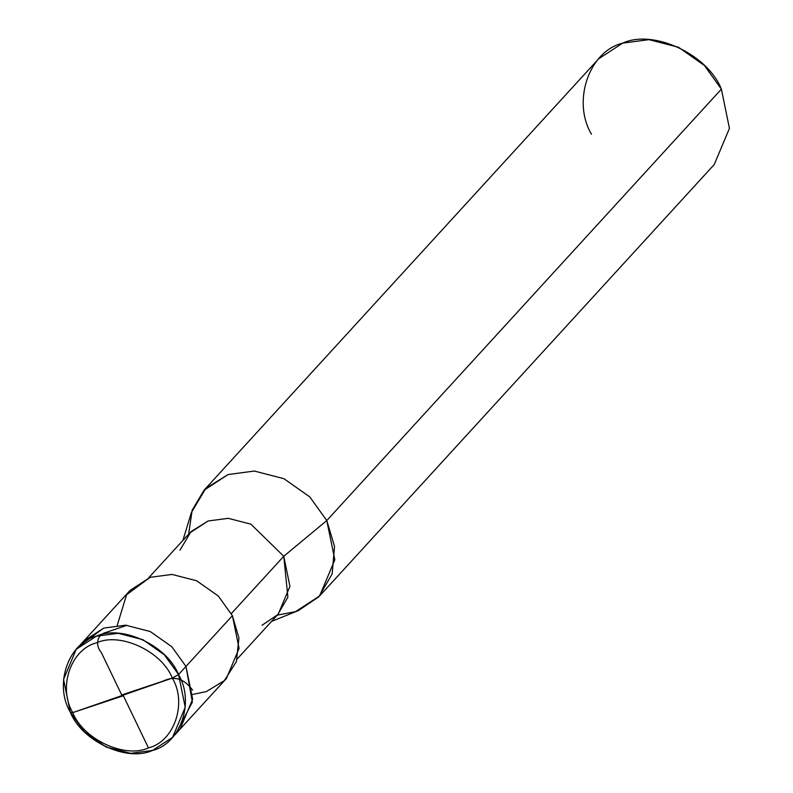 <?xml version="1.0" encoding="UTF-8"?>
<svg xmlns="http://www.w3.org/2000/svg" width="793" height="793" viewBox="0 0 793 793"><rect width="100%" height="100%" fill="white"/><g stroke="black" fill="none" stroke-linecap="round" stroke-linejoin="round"><path stroke-width="1.19" d="M176.036 733.099L192.362 702.102L185.968 666.427L178.534 674.546L172.349 678.084L72.738 712.629C57.72 687.402 70.884 649.001 96.687 642.806C120.169 631.902 161.782 651.311 172.349 678.084C161.782 651.311 120.169 631.902 96.687 642.806C70.884 649.001 57.72 687.402 72.738 712.629L70.26 712.104C53.934 684.676 68.248 642.935 96.29 636.204C121.825 624.359 167.045 645.443 178.534 674.546L164.389 654.84L142.809 639.654L118.197 633.3L96.29 636.204L76.247 649.279L63.559 679.403L70.26 712.104L72.738 712.629L172.349 678.084C187.366 703.312 174.202 741.713 148.4 747.908C124.917 758.802 83.305 739.403 72.738 712.629C83.305 739.403 124.917 758.802 148.4 747.908C174.202 741.713 187.366 703.312 172.349 678.084L178.534 674.546C194.86 701.974 180.546 743.715 152.504 750.446C126.979 762.291 81.748 741.207 70.26 712.104L84.415 731.81L105.994 746.996L130.607 753.35L152.504 750.446L172.557 737.381L185.235 707.247L178.534 674.546L185.968 666.427L171.813 646.721L150.234 631.535L125.621 625.181L103.724 628.086L80.192 645.433L103.724 628.086L125.621 625.181L150.234 631.535L171.813 646.721L185.968 666.427L192.669 699.129L179.991 729.253L192.669 699.129L185.968 666.427L171.813 646.721L150.234 631.535L125.621 625.181L103.724 628.086L83.671 641.15L103.724 628.086L125.621 625.181L150.234 631.535L171.813 646.721L185.968 666.427L192.362 702.102L176.036 733.099M76.247 649.279L130.092 590.398L150.145 577.324L172.041 574.429L196.654 580.783L218.244 595.969L232.389 615.675L185.968 666.427L232.389 615.675L218.244 595.969L196.654 580.783L172.041 574.429L150.145 577.324L126.602 594.71L117.255 625.271M148.618 577.879L189.656 533.015L208.103 520.991L228.255 518.325L250.895 524.173L283.765 556.27L231.328 613.604L283.765 556.27L250.895 524.173L228.255 518.325L208.103 520.991L191.034 531.578L179.952 550.173M182.925 540.37L191.371 512.605L205.823 488.359L228.087 474.541L254.375 471.062L283.904 478.685L309.805 496.914L326.785 520.555L283.765 556.27L289.931 586.354L278.274 614.069L237.236 658.933M204.029 490.233L598.646 58.821L622.703 43.129L648.981 39.65L678.521 47.273L704.422 65.492L721.392 89.143L326.785 520.555L309.805 496.914L283.904 478.685L254.375 471.062L228.087 474.541L204.029 490.233L192.164 510.177L188.665 534.095M262.047 625.261L277.709 614.674L287.889 597.188L283.765 556.27L326.785 520.555L721.392 89.143C707.614 54.221 653.333 28.915 622.703 43.129C589.05 51.218 571.872 101.306 591.469 134.215M192.828 694.39L206.358 691.575L224.32 680.652L236.413 661.56L238.931 638.018L232.389 615.675L239.089 648.377L226.411 678.501L172.557 737.381M277.282 615.15L295.551 611.641L319.609 595.949L334.824 559.799L326.785 520.555L334.537 546.466L332.158 573.924L318.875 596.742L298.455 610.551L271.543 621.425M721.392 89.143L729.441 128.387L714.225 164.538L319.609 595.949M123.084 695.174L148.45 747.898M122.816 695.927L72.708 712.629M122.003 695.54L101.256 652.401C95.348 645.839 96.478 634.866 105.806 632.487L126.84 625.32M122.271 694.787L163.219 681.078C179.466 673.158 188.615 685.122 192.58 690.079"/></g></svg>
